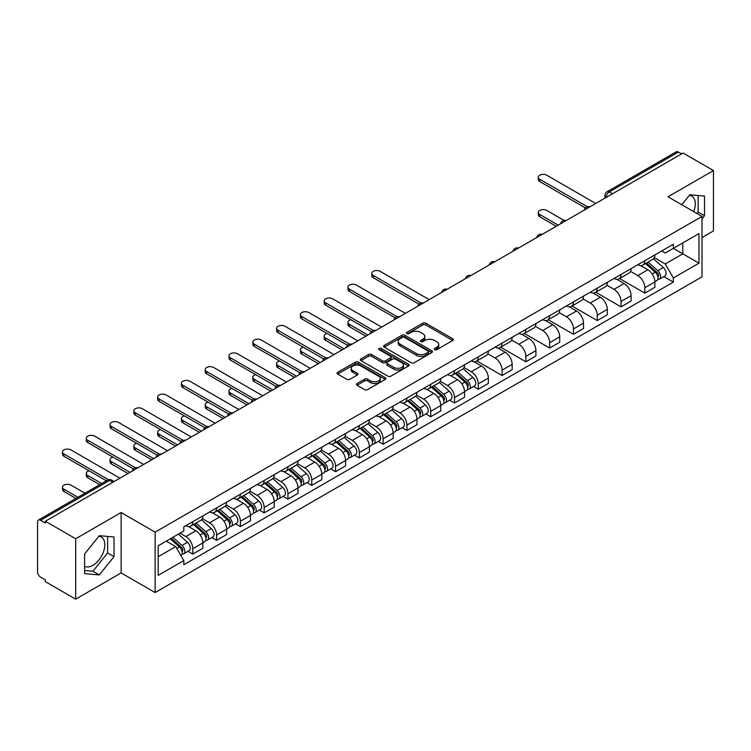 <?xml version="1.0" encoding="UTF-8"?>
<svg xmlns="http://www.w3.org/2000/svg" width="751" height="751" viewBox="0 0 751 751"><rect width="100%" height="100%" fill="white"/><g stroke="black" fill="none" stroke-linecap="round" stroke-linejoin="round"><path stroke-width="1.13" d="M434.716 349.656A1.483 0.854 0 0 0 436.81 349.656L452.712 340.475A2.122 1.22 0 0 0 453.332 339.612A2.122 1.22 0 0 0 452.712 338.748L425.77 323.193A2.122 1.22 0 0 0 422.775 323.193L406.873 332.374A1.483 0.854 0 0 0 406.441 332.975A1.483 0.854 0 0 0 406.873 333.585A1.483 0.854 0 0 0 408.966 333.585L411.022 332.393A6.778 3.915 0 0 1 420.607 332.393L422.851 333.688A6.778 3.915 0 0 1 424.831 336.457A6.778 3.915 0 0 1 422.851 339.227L420.795 340.41A1.483 0.854 0 0 0 420.363 341.02A1.483 0.854 0 0 0 420.795 341.621A1.483 0.854 0 0 0 422.888 341.621L424.944 340.428A6.778 3.915 0 0 1 434.529 340.428L436.772 341.724A6.778 3.915 0 0 1 438.753 344.493A6.778 3.915 0 0 1 436.772 347.262L434.716 348.445A1.483 0.854 0 0 0 434.285 349.055A1.483 0.854 0 0 0 434.716 349.656L434.716 348.445M689.334 195.363A16.822 9.716 -60 0 1 691.821 196.124A16.822 9.716 -60 0 1 693.708 211.622M98.841 536.28A16.822 9.716 -60 0 1 101.319 537.049A16.822 9.716 -60 0 1 103.901 550.53A16.822 9.716 -60 0 1 92.908 565.353A16.822 9.716 -60 0 1 84.6 566.235M357.063 383.517A2.122 1.22 0 0 0 356.443 384.381A2.122 1.22 0 0 0 357.063 385.244L364.62 389.609A2.122 1.22 0 0 0 367.615 389.609L385.282 379.405A2.122 1.22 0 0 0 385.901 378.542A2.122 1.22 0 0 0 385.282 377.678L358.33 362.123A2.122 1.22 0 0 0 355.336 362.123L337.678 372.327A2.122 1.22 0 0 0 337.058 373.191A2.122 1.22 0 0 0 337.678 374.054L346.812 379.321A2.122 1.22 0 0 0 349.797 379.321L357.363 374.956A2.122 1.22 0 0 0 357.983 374.092A2.122 1.22 0 0 0 357.363 373.228L352.829 370.618A5.661 3.267 0 0 1 351.177 368.3A5.661 3.267 0 0 1 354.669 365.286A5.661 3.267 0 0 1 360.837 365.99L378.579 376.232A5.661 3.267 0 0 1 380.241 378.542A5.661 3.267 0 0 1 376.739 381.564A5.661 3.267 0 0 1 370.572 380.86L367.615 379.152A2.122 1.22 0 0 0 364.62 379.152L357.063 383.517L357.063 385.244M155.128 532.159L121.127 512.52L75.673 538.758L45.332 521.241L683.1 153.026L713.45 170.543L668.005 196.781L702.016 216.419L155.128 532.159L155.128 592.558L702.016 276.819L702.016 216.419M411.173 362.733A2.122 1.22 0 0 0 414.167 362.733L431.834 352.529A2.122 1.22 0 0 0 432.454 351.665A2.122 1.22 0 0 0 431.834 350.801L404.892 335.246A2.122 1.22 0 0 0 401.898 335.246L384.23 345.441A2.122 1.22 0 0 0 383.611 346.305A2.122 1.22 0 0 0 384.23 347.169L411.173 362.733M379.659 349.975A1.483 0.854 0 0 1 381.161 350.191L408.525 365.99L390.895 376.167A2.122 1.22 0 0 1 387.901 376.167L360.949 360.611L360.949 358.884A2.122 1.22 0 0 0 360.33 359.748A2.122 1.22 0 0 0 360.949 360.611M360.949 358.884L368.516 354.519A2.122 1.22 0 0 1 371.51 354.519L382.437 360.827A2.122 1.22 0 0 0 385.432 360.827L390.445 357.936A2.122 1.22 0 0 0 391.064 357.072A2.122 1.22 0 0 0 390.445 356.209L379.067 349.637A1.483 0.854 0 0 1 378.635 349.027A1.483 0.854 0 0 1 379.546 348.239A1.483 0.854 0 0 1 381.161 348.426L408.553 364.244A2.122 1.22 0 0 1 409.173 365.108A2.122 1.22 0 0 1 408.553 365.972L408.553 364.244M75.673 538.758L75.673 599.157L45.332 581.64L45.332 579.875L40.601 577.153A4.309 2.488 -120 0 1 37.55 571.868L37.55 522.029A4.309 2.488 -120 0 1 38.442 520.058L107.524 480.171A4.309 2.488 60 0 1 109.684 480.387L40.601 520.265A4.309 2.488 -120 0 0 38.442 520.058M702.016 237.551L713.45 230.942L713.45 170.543M75.673 599.157L121.127 572.919L155.128 592.558M45.332 521.241L45.332 522.996L40.601 520.265M612.487 193.786L609.286 191.937A4.309 2.488 60 0 0 607.137 191.721L676.219 151.843A4.309 2.488 60 0 1 678.378 152.049L609.286 191.937A4.309 2.488 120 0 0 606.235 197.222L606.235 197.4M681.579 153.899L678.378 152.049M644.818 260.7A9.923 5.726 60 0 1 642.772 265.159L652.835 259.348A9.923 5.726 -120 0 0 654.891 254.889M630.54 271.383L637.806 275.589A9.923 5.726 60 0 1 644.827 287.736L654.891 281.925A9.923 5.726 -120 0 0 647.869 269.778L640.669 265.61M654.891 281.925L654.891 287.295L644.827 293.106L619.594 278.537M642.772 265.159A9.923 5.726 60 0 1 637.881 264.709M644.827 287.736L644.827 293.106M621.03 274.444A9.923 5.726 60 0 1 618.974 278.893L629.047 273.082A9.923 5.726 -120 0 0 631.093 268.633M595.796 292.27L621.03 306.84L631.093 301.029L631.093 295.659A9.923 5.726 -120 0 0 624.081 283.512L616.881 279.353M618.974 278.893A9.923 5.726 60 0 1 614.093 278.443M606.752 285.127L614.018 289.323A9.923 5.726 60 0 1 621.03 301.47L621.03 306.84M597.242 288.177A9.923 5.726 60 0 1 595.186 292.627L605.25 286.816A9.923 5.726 -120 0 0 607.306 282.367M572.009 306.014L597.242 320.574L607.306 314.763L607.306 309.393A9.923 5.726 -120 0 0 600.293 297.246L593.083 293.087M595.186 292.627A9.923 5.726 60 0 1 590.305 292.177M582.954 298.86L590.23 303.057A9.923 5.726 60 0 1 597.242 315.204L597.242 320.574M573.454 301.911A9.923 5.726 60 0 1 571.398 306.361L581.462 300.55A9.923 5.726 -120 0 0 583.518 296.101M548.221 319.748L573.454 334.317L583.518 328.506L583.518 323.127A9.923 5.726 -120 0 0 576.505 310.98L569.296 306.821M571.398 306.361A9.923 5.726 60 0 1 566.507 305.92M559.166 312.594L566.432 316.791A9.923 5.726 60 0 1 573.454 328.938L573.454 334.317M549.657 315.645A9.923 5.726 60 0 1 547.601 320.104L557.674 314.284A9.923 5.726 -120 0 0 559.73 309.834M524.433 333.482L549.657 348.051L559.73 342.24L559.73 336.87A9.923 5.726 -120 0 0 552.708 324.714L545.508 320.555M547.601 320.104A9.923 5.726 60 0 1 542.72 319.654M535.379 326.328L542.644 330.524A9.923 5.726 60 0 1 549.657 342.681L549.657 348.051M525.869 329.379A9.923 5.726 60 0 1 523.813 333.838L533.877 328.027A9.923 5.726 -120 0 0 535.932 323.568M500.635 347.215L525.869 361.785L535.932 355.974L535.932 350.604A9.923 5.726 -120 0 0 528.92 338.448L521.72 334.289M523.813 333.838A9.923 5.726 60 0 1 518.932 333.388M511.581 340.062L518.857 344.258A9.923 5.726 60 0 1 525.869 356.415L525.869 361.785M502.081 343.113A9.923 5.726 60 0 1 500.025 347.572L510.089 341.761A9.923 5.726 -120 0 0 512.144 337.302M476.847 360.949L502.081 375.519L512.144 369.708L512.144 364.338A9.923 5.726 -120 0 0 505.132 352.191L497.922 348.023M500.025 347.572A9.923 5.726 60 0 1 495.144 347.122M487.793 353.796L495.059 358.002A9.923 5.726 60 0 1 502.081 370.149L502.081 375.519M478.284 356.856A9.923 5.726 60 0 1 476.237 361.306L486.301 355.495A9.923 5.726 -120 0 0 488.357 351.046M473.459 386.465L478.284 389.253L488.357 383.442L488.357 378.072A9.923 5.726 -120 0 0 481.335 365.925L474.134 361.766M476.237 361.306A9.923 5.726 60 0 1 471.346 360.855M464.005 367.539L471.271 371.736A9.923 5.726 60 0 1 478.284 383.883L478.284 389.253M454.496 370.59A9.923 5.726 60 0 1 452.44 375.04L462.503 369.229A9.923 5.726 -120 0 0 464.559 364.779M449.671 400.208L454.496 402.987L464.559 397.176L464.559 391.806A9.923 5.726 -120 0 0 457.547 379.659L450.347 375.5M452.44 375.04A9.923 5.726 60 0 1 447.558 374.589M440.208 381.273L447.483 385.47A9.923 5.726 60 0 1 454.496 397.617L454.496 402.987M430.708 384.324A9.923 5.726 60 0 1 428.652 388.774L438.715 382.963A9.923 5.726 -120 0 0 440.771 378.513M425.883 413.942L430.708 416.73L440.771 410.91L440.771 405.54A9.923 5.726 -120 0 0 433.759 393.393L426.549 389.234M428.652 388.774A9.923 5.726 60 0 1 423.771 388.333M416.42 395.007L423.695 399.203A9.923 5.726 60 0 1 430.708 411.351L430.708 416.73M406.92 398.058A9.923 5.726 60 0 1 404.864 402.508L414.928 396.697A9.923 5.726 -120 0 0 416.983 392.247M402.085 427.676L406.92 430.464L416.983 424.653L416.983 419.283A9.923 5.726 -120 0 0 409.962 407.126L402.761 402.968M404.864 402.508A9.923 5.726 60 0 1 399.973 402.067M392.632 408.741L399.898 412.937A9.923 5.726 60 0 1 406.92 425.094L406.92 430.464M383.123 411.792A9.923 5.726 60 0 1 381.067 416.251L391.14 410.44A9.923 5.726 -120 0 0 393.186 405.981M378.297 441.41L383.123 444.198L393.186 438.387L393.186 433.017A9.923 5.726 -120 0 0 386.174 420.86L378.973 416.702M381.067 416.251A9.923 5.726 60 0 1 376.185 415.801M368.844 422.475L376.11 426.671A9.923 5.726 60 0 1 383.123 438.828L383.123 444.198M359.335 425.526A9.923 5.726 60 0 1 357.279 429.985L367.342 424.174A9.923 5.726 -120 0 0 369.398 419.715M354.51 455.144L359.335 457.932L369.398 452.121L369.398 446.751A9.923 5.726 -120 0 0 362.386 434.594L355.176 430.436M357.279 429.985A9.923 5.726 60 0 1 352.397 429.534M345.047 436.209L352.322 440.415A9.923 5.726 60 0 1 359.335 452.562L359.335 457.932M335.547 439.269A9.923 5.726 60 0 1 333.491 443.719L343.554 437.908A9.923 5.726 -120 0 0 345.61 433.458M330.722 468.877L335.547 471.666L345.61 465.855L345.61 460.485A9.923 5.726 -120 0 0 338.598 448.338L331.388 444.179M333.491 443.719A9.923 5.726 60 0 1 328.609 443.268M321.259 449.952L328.525 454.148A9.923 5.726 60 0 1 335.547 466.296L335.547 471.666M311.749 453.003A9.923 5.726 60 0 1 309.703 457.453L319.766 451.642A9.923 5.726 -120 0 0 321.822 447.192M306.924 482.621L311.749 485.399L321.822 479.589L321.822 474.219A9.923 5.726 -120 0 0 314.8 462.072L307.6 457.913M309.703 457.453A9.923 5.726 60 0 1 304.812 457.002M297.471 463.686L304.737 467.882A9.923 5.726 60 0 1 311.749 480.03L311.749 485.399M287.962 466.737A9.923 5.726 60 0 1 285.906 471.187L295.969 465.376A9.923 5.726 -120 0 0 298.025 460.926M283.136 496.355L287.962 499.133L298.025 493.323L298.025 487.953A9.923 5.726 -120 0 0 291.012 475.805L283.812 471.647M285.906 471.187A9.923 5.726 60 0 1 281.024 470.746M273.674 477.42L280.949 481.616A9.923 5.726 60 0 1 287.962 493.764L287.962 499.133M264.174 480.471A9.923 5.726 60 0 1 262.118 484.921L272.181 479.11A9.923 5.726 -120 0 0 274.237 474.66M259.348 510.089L264.174 512.877L274.237 507.066L274.237 501.687A9.923 5.726 -120 0 0 267.225 489.539L260.015 485.381M262.118 484.921A9.923 5.726 60 0 1 257.236 484.479M249.886 491.154L257.161 495.35A9.923 5.726 60 0 1 264.174 507.507L264.174 512.877M240.376 494.205A9.923 5.726 60 0 1 238.33 498.664L248.393 492.853A9.923 5.726 -120 0 0 250.449 488.394M235.551 523.822L240.376 526.611L250.449 520.8L250.449 515.43A9.923 5.726 -120 0 0 243.427 503.273L236.227 499.115M238.33 498.664A9.923 5.726 60 0 1 233.439 498.213M226.098 504.888L233.364 509.084A9.923 5.726 60 0 1 240.376 521.241L240.376 526.611M216.588 507.939A9.923 5.726 60 0 1 214.533 512.398L224.605 506.587A9.923 5.726 -120 0 0 226.652 502.128M211.763 537.556L216.588 540.345L226.652 534.534L226.652 529.164A9.923 5.726 -120 0 0 219.639 517.007L212.439 512.849M214.533 512.398A9.923 5.726 60 0 1 209.651 511.947M202.31 518.622L209.576 522.818A9.923 5.726 60 0 1 216.588 534.975L216.588 540.345M192.8 521.682A9.923 5.726 60 0 1 190.745 526.132L200.808 520.321A9.923 5.726 -120 0 0 202.864 515.871M187.975 551.29L192.8 554.078L202.864 548.268L202.864 542.898A9.923 5.726 -120 0 0 195.851 530.75L188.642 526.592M190.745 526.132A9.923 5.726 60 0 1 185.863 525.681M179.987 533.21L185.788 536.561A9.923 5.726 60 0 1 192.8 548.709L192.8 554.078M661.678 250.975L665.255 253.04L698.965 233.589L682.8 242.92L682.8 253.838L665.255 263.967L654.328 257.649M158.179 556.716L175.715 546.597L183.798 560.593L158.179 575.388L158.179 545.799L183.798 531.013L183.798 526.873L673.337 244.244L673.337 248.374L698.965 263.169L673.337 277.964L665.255 263.967M698.965 233.589L698.965 263.169M183.798 560.593L183.798 564.733L673.337 282.104L673.337 277.964M702.016 218.832L704.532 215.706L704.532 196.086L689.812 194.772L681.795 204.741M121.127 512.52L121.127 572.919M84.6 573.623L99.31 574.937L114.03 556.622L114.03 537.003L99.31 535.688L84.6 553.994L84.6 573.623M175.715 546.597L166.262 541.133M663.79 276.584L673.337 282.104M696.937 213.481L698.12 212.007L698.12 195.513M698.12 212.007L704.532 215.706M84.6 570.497L92.908 571.239L107.628 552.933L107.628 536.43M92.908 571.239L99.31 574.937M107.628 552.933L114.03 556.622M435.308 349.863L436.772 349.018A6.778 3.915 0 0 0 438.753 346.258L438.753 344.493M424.831 336.457L424.831 338.213A6.778 3.915 0 0 1 422.851 340.982L421.386 341.827M452.684 340.494L425.77 324.948A2.122 1.22 0 0 0 422.775 324.948L407.464 333.791M431.834 350.801L431.834 352.529L404.892 337.011A2.122 1.22 0 0 0 401.898 337.011L384.259 347.187M428.089 352.275A1.483 0.854 0 0 0 428.521 351.665A1.483 0.854 0 0 0 428.089 351.064L404.442 337.406A1.483 0.854 0 0 0 402.339 337.406L400.17 338.663A6.778 3.915 0 0 0 398.19 341.423A6.778 3.915 0 0 0 400.17 344.193L416.336 353.524A6.778 3.915 0 0 0 425.92 353.524L428.089 352.275L428.089 354.031A1.483 0.854 0 0 0 428.521 353.43L428.521 351.665M398.19 341.423L398.19 343.188A6.778 3.915 0 0 0 400.17 345.948L400.17 344.193M428.089 354.031L425.92 355.289A6.778 3.915 0 0 1 416.336 355.289L400.17 345.948M360.978 360.63L368.516 356.284L368.516 354.519M391.064 357.072L391.064 358.828A2.122 1.22 0 0 1 390.445 359.691L385.432 362.592A2.122 1.22 0 0 1 382.437 362.592L371.51 356.284A2.122 1.22 0 0 0 368.516 356.284M393.777 367.37A5.661 3.267 0 0 0 399.945 368.084A5.661 3.267 0 0 0 403.437 365.061A5.661 3.267 0 0 0 401.785 362.752L395.533 359.147A2.122 1.22 0 0 0 392.538 359.147L387.525 362.038A2.122 1.22 0 0 0 386.906 362.902A2.122 1.22 0 0 0 387.525 363.766L393.777 367.37L393.777 369.135A5.661 3.267 0 0 0 399.945 369.849A5.661 3.267 0 0 0 403.437 366.826L403.437 365.061M386.906 362.902L386.906 364.667A2.122 1.22 0 0 0 387.525 365.53L387.525 363.766M393.777 369.135L387.525 365.53M380.241 378.542L380.241 380.306A5.661 3.267 0 0 1 376.739 383.329A5.661 3.267 0 0 1 370.572 382.616L367.615 380.907A2.122 1.22 0 0 0 364.62 380.907L357.091 385.263M351.177 368.3L351.177 370.065A5.661 3.267 0 0 0 352.829 372.374L352.829 370.618M357.335 374.974L352.829 372.374M385.254 379.424L358.33 363.888A2.122 1.22 0 0 0 355.336 363.888L337.706 374.064M645.513 263.573L655.21 272.228A5.388 3.117 60 0 1 656.9 280.564L654.891 281.728M645.766 263.808L650.328 266.436M564.085 220.428L546.766 210.43A4.957 2.863 -0 0 0 541.358 209.811A4.957 2.863 -0 0 0 538.298 212.458A4.957 2.863 -0 0 0 539.744 214.476L558.2 225.131M646.489 263.01L657.275 272.632A2.591 1.493 60 0 1 658.092 276.64A2.591 1.493 60 0 1 657.857 276.734M648.104 262.08L657.801 270.726A5.388 3.117 60 0 1 659.491 279.062A5.388 3.117 60 0 1 657.867 279.241M653.511 258.832L663.293 267.563A5.388 3.117 60 0 1 664.982 275.899L659.491 279.062M556.219 226.276L539.744 216.767A4.957 2.863 180 0 1 538.298 214.748L538.298 212.458M585.461 207.943L539.744 181.545A4.957 2.863 180 0 1 538.298 179.527L538.298 177.236A4.957 2.863 -0 0 0 539.744 179.264L587.432 206.788M595.712 203.474L546.766 175.208A4.957 2.863 -0 0 0 541.358 174.589A4.957 2.863 -0 0 0 538.298 177.236M455.181 373.454L464.878 382.109A5.388 3.117 60 0 1 466.568 390.445L464.559 391.609M455.444 373.688L460.006 376.326M350.858 319.738A4.957 2.863 -0 0 0 347.966 322.339A4.957 2.863 -0 0 0 349.422 324.366L367.877 335.021M456.167 372.89L466.953 382.522A2.591 1.493 60 0 1 467.76 386.521A2.591 1.493 60 0 1 467.526 386.615M457.781 371.961L467.469 380.616A5.388 3.117 60 0 1 469.168 388.952A5.388 3.117 60 0 1 467.535 389.121M463.179 368.713L472.961 377.443A5.388 3.117 60 0 1 474.651 385.779L469.168 388.952M365.887 336.157L349.422 326.657A4.957 2.863 180 0 1 347.966 324.629L347.966 322.339M431.393 387.197L441.09 395.843A5.388 3.117 60 0 1 442.78 404.179L440.771 405.343M431.647 387.422L436.218 390.06M327.07 333.472A4.957 2.863 -0 0 0 324.179 336.072A4.957 2.863 -0 0 0 325.634 338.1L344.08 348.755M432.369 386.624L443.156 396.256A2.591 1.493 60 0 1 443.972 400.255A2.591 1.493 60 0 1 443.738 400.349M433.984 385.695L443.681 394.35A5.388 3.117 60 0 1 445.371 402.686A5.388 3.117 60 0 1 443.747 402.855M439.391 382.447L449.173 391.177A5.388 3.117 60 0 1 450.863 399.513L445.371 402.686M342.099 349.9L325.634 340.391A4.957 2.863 180 0 1 324.179 338.363L324.179 336.072M407.605 400.931L417.303 409.577A5.388 3.117 60 0 1 418.992 417.913L416.983 419.077M407.859 401.156L412.421 403.794M303.282 347.206A4.957 2.863 -0 0 0 300.391 349.806A4.957 2.863 -0 0 0 301.836 351.834L320.292 362.489M408.582 400.367L419.368 409.99A2.591 1.493 60 0 1 420.185 413.989A2.591 1.493 60 0 1 419.95 414.083M410.196 399.429L419.893 408.084A5.388 3.117 60 0 1 421.583 416.42A5.388 3.117 60 0 1 419.959 416.589M415.603 396.19L425.385 404.911A5.388 3.117 60 0 1 427.075 413.247L421.583 416.42M318.311 363.634L301.836 354.125A4.957 2.863 180 0 1 300.391 352.097L300.391 349.806M383.817 414.665L393.505 423.311A5.388 3.117 60 0 1 395.204 431.656L393.186 432.811M384.071 414.89L388.633 417.528M279.485 360.94A4.957 2.863 -0 0 0 276.593 363.54A4.957 2.863 -0 0 0 278.048 365.568L296.504 376.223M384.794 414.101L395.58 423.724A2.591 1.493 60 0 1 396.387 427.732A2.591 1.493 60 0 1 396.152 427.817M386.408 413.172L396.096 421.818A5.388 3.117 60 0 1 397.795 430.154A5.388 3.117 60 0 1 396.162 430.332M391.815 409.924L401.588 418.645A5.388 3.117 60 0 1 403.287 426.99L397.795 430.154M294.523 377.368L278.048 367.859A4.957 2.863 180 0 1 276.593 365.831L276.593 363.54M360.02 428.399L369.717 437.054A5.388 3.117 60 0 1 371.407 445.39L369.398 446.545M360.283 428.633L364.845 431.262M255.697 374.674A4.957 2.863 -0 0 0 252.805 377.284A4.957 2.863 -0 0 0 254.26 379.302L272.707 389.957M360.996 427.835L371.792 437.457A2.591 1.493 60 0 1 372.599 441.466A2.591 1.493 60 0 1 372.365 441.56M362.611 426.906L372.308 435.552A5.388 3.117 60 0 1 373.998 443.888A5.388 3.117 60 0 1 372.374 444.066M368.018 423.658L377.8 432.388A5.388 3.117 60 0 1 379.49 440.724L373.998 443.888M270.726 391.102L254.26 381.592A4.957 2.863 180 0 1 252.805 379.565L252.805 377.284M336.232 442.132L345.929 450.788A5.388 3.117 60 0 1 347.619 459.124L345.61 460.288M336.486 442.367L341.048 444.996M231.909 388.408A4.957 2.863 -0 0 0 229.017 391.018A4.957 2.863 -0 0 0 230.473 393.036L248.919 403.691M337.208 441.569L347.995 451.201A2.591 1.493 60 0 1 348.811 455.2A2.591 1.493 60 0 1 348.577 455.294M338.823 440.64L348.52 449.286A5.388 3.117 60 0 1 350.21 457.622A5.388 3.117 60 0 1 348.586 457.8M344.23 437.392L354.012 446.122A5.388 3.117 60 0 1 355.702 454.458L350.21 457.622M246.938 404.836L230.473 395.326A4.957 2.863 180 0 1 229.017 393.308L229.017 391.018M312.444 455.866L322.132 464.522A5.388 3.117 60 0 1 323.831 472.858L321.813 474.022M312.698 456.101L317.26 458.739M208.121 402.151A4.957 2.863 -0 0 0 205.22 404.751A4.957 2.863 -0 0 0 206.675 406.779L225.131 417.434M313.42 455.303L324.207 464.935A2.591 1.493 60 0 1 325.023 468.934A2.591 1.493 60 0 1 324.779 469.028M315.035 454.374L324.732 463.02A5.388 3.117 60 0 1 326.422 471.365A5.388 3.117 60 0 1 324.789 471.534M320.442 451.126L330.215 459.856A5.388 3.117 60 0 1 331.914 468.192L326.422 471.365M223.15 418.57L206.675 409.07A4.957 2.863 180 0 1 205.22 407.042L205.22 404.751M288.647 469.61L298.344 478.256A5.388 3.117 60 0 1 300.034 486.592L298.025 487.756M288.91 469.835L293.472 472.473M184.324 415.885A4.957 2.863 -0 0 0 181.432 418.485A4.957 2.863 -0 0 0 182.887 420.513L201.343 431.168M289.633 469.037L300.419 478.669A2.591 1.493 60 0 1 301.226 482.668A2.591 1.493 60 0 1 300.991 482.762M291.247 468.108L300.935 476.763A5.388 3.117 60 0 1 302.634 485.099A5.388 3.117 60 0 1 301.001 485.268M296.645 464.86L306.427 473.59A5.388 3.117 60 0 1 308.117 481.926L302.634 485.099M199.353 432.313L182.887 422.804A4.957 2.863 180 0 1 181.432 420.776L181.432 418.485M264.859 483.344L274.556 491.989A5.388 3.117 60 0 1 276.246 500.326L274.237 501.49M265.112 483.569L269.684 486.207M160.536 429.619A4.957 2.863 -0 0 0 157.644 432.219A4.957 2.863 -0 0 0 159.099 434.247L177.546 444.902M265.835 482.78L276.621 492.403A2.591 1.493 60 0 1 277.438 496.402A2.591 1.493 60 0 1 277.203 496.495M267.45 481.842L277.147 490.497A5.388 3.117 60 0 1 278.837 498.833A5.388 3.117 60 0 1 277.213 499.002M272.857 478.603L282.639 487.324A5.388 3.117 60 0 1 284.329 495.66L278.837 498.833M175.565 446.047L159.099 436.538A4.957 2.863 180 0 1 157.644 434.51L157.644 432.219M418.927 304.089L373.209 277.701A4.957 2.863 180 0 1 371.764 275.673L371.764 273.383A4.957 2.863 -0 0 0 373.209 275.41L420.898 302.935M429.178 299.621L380.231 271.355A4.957 2.863 -0 0 0 374.824 270.735A4.957 2.863 -0 0 0 371.764 273.383M395.139 317.823L349.422 291.435A4.957 2.863 180 0 1 347.966 289.407L347.966 287.117A4.957 2.863 -0 0 0 349.422 289.144L397.11 316.678M405.39 313.355L356.434 285.089A4.957 2.863 -0 0 0 351.027 284.469A4.957 2.863 -0 0 0 347.966 287.117M371.351 331.566L325.634 305.169A4.957 2.863 180 0 1 324.179 303.141L324.179 300.851A4.957 2.863 -0 0 0 325.634 302.878L373.313 330.412M381.602 327.089L332.646 298.832A4.957 2.863 -0 0 0 327.239 298.213A4.957 2.863 -0 0 0 324.179 300.851M347.553 345.3L301.836 318.903A4.957 2.863 180 0 1 300.391 316.875L300.391 314.594A4.957 2.863 -0 0 0 301.836 316.612L349.525 344.146M357.814 340.832L308.858 312.566A4.957 2.863 -0 0 0 303.451 311.947A4.957 2.863 -0 0 0 300.391 314.594M323.765 359.034L278.048 332.637A4.957 2.863 180 0 1 276.593 330.618L276.593 328.328A4.957 2.863 -0 0 0 278.048 330.346L325.737 357.88M334.017 354.566L285.061 326.3A4.957 2.863 -0 0 0 279.663 325.681A4.957 2.863 -0 0 0 276.593 328.328M299.978 372.768L254.26 346.371A4.957 2.863 180 0 1 252.805 344.352L252.805 342.062A4.957 2.863 -0 0 0 254.26 344.089L301.94 371.614M310.229 368.3L261.273 340.034A4.957 2.863 -0 0 0 255.866 339.414A4.957 2.863 -0 0 0 252.805 342.062M276.18 386.502L230.473 360.114A4.957 2.863 180 0 1 229.017 358.086L229.017 355.796A4.957 2.863 -0 0 0 230.473 357.823L278.152 385.347M286.441 382.034L237.485 353.768A4.957 2.863 -0 0 0 232.078 353.148A4.957 2.863 -0 0 0 229.017 355.796M252.392 400.236L206.675 373.848A4.957 2.863 180 0 1 205.22 371.82L205.22 369.53A4.957 2.863 -0 0 0 206.675 371.557L254.364 399.091M262.643 395.768L213.697 367.502A4.957 2.863 -0 0 0 208.29 366.882A4.957 2.863 -0 0 0 205.22 369.53M228.604 413.979L182.887 387.582A4.957 2.863 180 0 1 181.432 385.554L181.432 383.263A4.957 2.863 -0 0 0 182.887 385.291L230.576 412.825M238.856 409.502L189.9 381.245A4.957 2.863 -0 0 0 184.493 380.616A4.957 2.863 -0 0 0 181.432 383.263M204.816 427.713L159.099 401.316A4.957 2.863 180 0 1 157.644 399.288L157.644 397.007A4.957 2.863 -0 0 0 159.099 399.025L206.778 426.559M215.068 423.245L166.112 394.979A4.957 2.863 -0 0 0 160.705 394.359A4.957 2.863 -0 0 0 157.644 397.007M241.071 497.078L250.759 505.723A5.388 3.117 60 0 1 252.458 514.069L250.44 515.224M241.324 497.303L245.887 499.941M136.748 443.353A4.957 2.863 -0 0 0 133.856 445.953A4.957 2.863 -0 0 0 135.302 447.981L153.758 458.636M242.047 496.514L252.834 506.136A2.591 1.493 60 0 1 253.65 510.136A2.591 1.493 60 0 1 253.406 510.229M243.662 495.576L253.359 504.231A5.388 3.117 60 0 1 255.049 512.567A5.388 3.117 60 0 1 253.416 512.745M249.069 492.337L258.842 501.058A5.388 3.117 60 0 1 260.541 509.394L255.049 512.567M151.777 459.781L135.302 450.271A4.957 2.863 180 0 1 133.856 448.244L133.856 445.953M181.019 441.447L135.302 415.05A4.957 2.863 180 0 1 133.856 413.031L133.856 410.741A4.957 2.863 -0 0 0 135.302 412.759L182.991 440.293M191.27 436.979L142.324 408.713A4.957 2.863 -0 0 0 136.917 408.093A4.957 2.863 -0 0 0 133.856 410.741M217.274 510.811L226.971 519.467A5.388 3.117 60 0 1 228.661 527.803L226.652 528.957M217.537 511.046L222.099 513.675M112.95 457.087A4.957 2.863 -0 0 0 110.059 459.696A4.957 2.863 -0 0 0 111.514 461.715L129.97 472.37M218.259 510.248L229.046 519.87A2.591 1.493 60 0 1 229.853 523.879A2.591 1.493 60 0 1 229.618 523.973M219.874 509.319L229.562 517.965A5.388 3.117 60 0 1 231.261 526.301A5.388 3.117 60 0 1 229.628 526.479M225.272 506.071L235.054 514.792A5.388 3.117 60 0 1 236.743 523.137L231.261 526.301M127.989 473.515L111.514 464.005A4.957 2.863 180 0 1 110.059 461.978L110.059 459.696M157.231 455.181L111.514 428.783A4.957 2.863 180 0 1 110.059 426.765L110.059 424.475A4.957 2.863 -0 0 0 111.514 426.502L159.203 454.026M167.482 450.713L118.527 422.447A4.957 2.863 -0 0 0 113.119 421.827A4.957 2.863 -0 0 0 110.059 424.475M193.486 524.545L203.183 533.201A5.388 3.117 60 0 1 204.873 541.537L202.864 542.701M193.749 524.78L198.311 527.409M89.162 470.821A4.957 2.863 -0 0 0 86.271 473.43A4.957 2.863 -0 0 0 87.726 475.449L101.714 483.531M194.462 523.982L205.248 533.604A2.591 1.493 60 0 1 206.065 537.613A2.591 1.493 60 0 1 205.83 537.707M196.077 523.053L205.774 531.699A5.388 3.117 60 0 1 207.464 540.035A5.388 3.117 60 0 1 205.84 540.213M201.484 519.805L211.266 528.535A5.388 3.117 60 0 1 212.955 536.871L207.464 540.035M99.723 484.677L87.726 477.739A4.957 2.863 180 0 1 86.271 475.721L86.271 473.43M133.443 468.915L87.726 442.527A4.957 2.863 180 0 1 86.271 440.499L86.271 438.209A4.957 2.863 -0 0 0 87.726 440.236L135.405 467.76M143.694 464.447L94.739 436.181A4.957 2.863 -0 0 0 89.331 435.561A4.957 2.863 -0 0 0 86.271 438.209M170.289 538.814L179.395 546.935A5.388 3.117 60 0 1 181.085 555.271L180.813 555.421M170.383 538.758L174.514 541.142M84.938 493.21L70.951 485.137A4.957 2.863 -0 0 0 65.544 484.517A4.957 2.863 -0 0 0 62.483 487.164A4.957 2.863 -0 0 0 63.929 489.192L77.916 497.265M171.266 538.251L181.46 547.348A2.591 1.493 60 0 1 182.277 551.347A2.591 1.493 60 0 1 182.042 551.441M172.88 537.312L181.986 545.433A5.388 3.117 60 0 1 183.676 553.778A5.388 3.117 60 0 1 182.052 553.947M178.372 534.149L187.478 542.269A5.388 3.117 60 0 1 189.168 550.605L183.676 553.778M75.935 498.411L63.929 491.473A4.957 2.863 180 0 1 62.483 489.455L62.483 487.164M106.435 480.8L63.929 456.261A4.957 2.863 180 0 1 62.483 454.233L62.483 451.942A4.957 2.863 -0 0 0 63.929 453.97L108.566 479.739M119.907 478.18L70.951 449.915A4.957 2.863 -0 0 0 65.544 449.295A4.957 2.863 -0 0 0 62.483 451.942M606.395 197.306L606.235 197.222A4.309 2.488 0 0 1 604.977 195.457L604.977 198.123M216.588 534.975L226.652 529.164M240.376 521.241L250.449 515.43M264.174 507.507L274.237 501.687M287.962 493.764L298.025 487.953M311.749 480.03L321.822 474.219M335.547 466.296L345.61 460.485M359.335 452.562L369.398 446.751M383.123 438.828L393.186 433.017M406.92 425.094L416.983 419.283M430.708 411.351L440.771 405.54M454.496 397.617L464.559 391.806M478.284 383.883L488.357 378.072M502.081 370.149L512.144 364.338M525.869 356.415L535.932 350.604M549.657 342.681L559.73 336.87M573.454 328.938L583.518 323.127M597.242 315.204L607.306 309.393M621.03 301.47L631.093 295.659M192.8 548.709L202.864 542.898M185.788 536.561L195.851 530.75M209.576 522.818L219.639 517.007M233.364 509.084L243.427 503.273M257.161 495.35L267.225 489.539M280.949 481.616L291.012 475.805M304.737 467.882L314.8 462.072M328.525 454.148L338.598 448.338M352.322 440.415L362.386 434.594M376.11 426.671L386.174 420.86M399.898 412.937L409.962 407.126M423.695 399.203L433.759 393.393M447.483 385.47L457.547 379.659M471.271 371.736L481.335 365.925M495.059 358.002L505.132 352.191M518.857 344.258L528.92 338.448M542.644 330.524L552.708 324.714M566.432 316.791L576.505 310.98M590.23 303.057L600.293 297.246M614.018 289.323L624.081 283.512M637.806 275.589L647.869 269.778M589.497 207.06A4.309 2.488 120 0 0 587.601 208.158M565.71 220.794A4.309 2.488 120 0 0 563.804 221.892M541.922 234.528A4.309 2.488 120 0 0 540.016 235.636M518.134 248.271A4.309 2.488 120 0 0 516.228 249.37M494.336 262.005A4.309 2.488 120 0 0 492.431 263.103M470.548 275.739A4.309 2.488 120 0 0 468.643 276.837M446.761 289.473A4.309 2.488 120 0 0 444.855 290.571M422.963 303.207A4.309 2.488 120 0 0 421.058 304.305M399.175 316.941A4.309 2.488 120 0 0 397.27 318.048M375.387 330.684A4.309 2.488 120 0 0 373.482 331.782M351.59 344.418A4.309 2.488 120 0 0 349.694 345.516M327.802 358.152A4.309 2.488 120 0 0 325.896 359.25M304.014 371.886A4.309 2.488 120 0 0 302.109 372.984M280.226 385.62A4.309 2.488 120 0 0 278.321 386.718M256.429 399.354A4.309 2.488 120 0 0 254.523 400.461M232.641 413.097A4.309 2.488 120 0 0 230.735 414.195M208.853 426.831A4.309 2.488 120 0 0 206.947 427.929M185.056 440.565A4.309 2.488 120 0 0 183.15 441.663M161.268 454.299A4.309 2.488 120 0 0 159.362 455.397M137.48 468.033A4.309 2.488 120 0 0 135.574 469.131M112.885 482.236L109.684 480.387A4.309 2.488 120 0 1 111.843 480.171A4.309 4.309 0 0 0 107.524 480.171M436.772 349.018L436.772 347.262M420.795 341.621L420.795 340.41M422.851 340.982L422.851 339.227M406.873 333.585L406.873 332.374M422.775 324.948L422.775 323.193M425.77 324.948L425.77 323.193M452.712 340.475L452.712 338.748M384.23 347.169L384.23 345.441M401.898 337.011L401.898 335.246M404.892 337.011L404.892 335.246M416.336 355.289L416.336 353.524M425.92 355.289L425.92 353.524M371.51 356.284L371.51 354.519M382.437 362.592L382.437 360.827M385.432 362.592L385.432 360.827M390.445 359.691L390.445 357.936M381.161 350.191L381.161 348.426M364.62 380.907L364.62 379.152M367.615 380.907L367.615 379.152M370.572 382.616L370.572 380.86M357.363 374.956L357.363 373.228M337.678 374.054L337.678 372.327M355.336 363.888L355.336 362.123M358.33 363.888L358.33 362.123M385.282 379.405L385.282 377.678M655.21 272.228L652.187 273.974M658.627 275.457L657.651 276.011M663.293 267.563L657.801 270.726M539.744 216.767L539.744 214.476M539.744 179.264L539.744 181.545M464.878 382.109L461.856 383.855M468.295 385.338L467.329 385.901M472.961 377.443L467.469 380.616M349.422 326.657L349.422 324.366M441.09 395.843L438.068 397.589M444.508 399.072L443.541 399.635M449.173 391.177L443.681 394.35M325.634 340.391L325.634 338.1M417.303 409.577L414.28 411.323M420.72 412.806L419.743 413.369M425.385 404.911L419.893 408.084M301.836 354.125L301.836 351.834M393.505 423.311L390.482 425.057M396.922 426.54L395.955 427.103M401.588 418.645L396.096 421.818M278.048 367.859L278.048 365.568M369.717 437.054L366.695 438.8M373.134 440.274L372.167 440.837M377.8 432.388L372.308 435.552M254.26 381.592L254.26 379.302M345.929 450.788L342.907 452.534M349.346 454.017L348.37 454.571M354.012 446.122L348.52 449.286M230.473 395.326L230.473 393.036M322.132 464.522L319.109 466.268M325.558 467.751L324.582 468.314M330.215 459.856L324.732 463.02M206.675 409.07L206.675 406.779M298.344 478.256L295.321 480.002M301.761 481.485L300.794 482.048M306.427 473.59L300.935 476.763M182.887 422.804L182.887 420.513M274.556 491.989L271.533 493.736M277.973 495.219L277.006 495.782M282.639 487.324L277.147 490.497M159.099 436.538L159.099 434.247M373.209 275.41L373.209 277.701M349.422 289.144L349.422 291.435M325.634 302.878L325.634 305.169M301.836 316.612L301.836 318.903M278.048 330.346L278.048 332.637M254.26 344.089L254.26 346.371M230.473 357.823L230.473 360.114M206.675 371.557L206.675 373.848M182.887 385.291L182.887 387.582M159.099 399.025L159.099 401.316M250.759 505.723L247.736 507.469M254.185 508.953L253.209 509.516M258.842 501.058L253.359 504.231M135.302 450.271L135.302 447.981M135.302 412.759L135.302 415.05M226.971 519.467L223.948 521.213M230.388 522.687L229.421 523.25M235.054 514.792L229.562 517.965M111.514 464.005L111.514 461.715M111.514 426.502L111.514 428.783M203.183 533.201L200.16 534.947M206.6 536.43L205.633 536.984M211.266 528.535L205.774 531.699M87.726 477.739L87.726 475.449M87.726 440.236L87.726 442.527M179.395 546.935L176.785 548.437M182.812 550.164L181.836 550.727M187.478 542.269L181.986 545.433M63.929 491.473L63.929 489.192M63.929 453.97L63.929 456.261M589.864 206.854A4.309 4.309 0 0 0 584.334 210.045M566.076 220.587A4.309 4.309 0 0 0 560.546 223.779M542.288 234.321A4.309 4.309 0 0 0 536.749 237.513M518.49 248.055A4.309 4.309 0 0 0 512.961 251.256M494.702 261.789A4.309 4.309 0 0 0 489.173 264.99M470.915 275.523A4.309 4.309 0 0 0 465.376 278.724M447.127 289.266A4.309 4.309 0 0 0 441.588 292.458M423.329 303A4.309 4.309 0 0 0 417.8 306.192M399.541 316.734A4.309 4.309 0 0 0 394.003 319.926M375.753 330.468A4.309 4.309 0 0 0 370.215 333.66M351.956 344.202A4.309 4.309 0 0 0 346.427 347.403M328.168 357.936A4.309 4.309 0 0 0 322.639 361.137M304.38 371.679A4.309 4.309 0 0 0 298.842 374.871M280.592 385.413A4.309 4.309 0 0 0 275.054 388.605M256.795 399.147A4.309 4.309 0 0 0 251.266 402.339M233.007 412.881A4.309 4.309 0 0 0 227.469 416.073M209.219 426.615A4.309 4.309 0 0 0 203.681 429.816M185.422 440.349A4.309 4.309 0 0 0 179.893 443.55M161.634 454.092A4.309 4.309 0 0 0 156.105 457.284M137.846 467.826A4.309 4.309 0 0 0 132.307 471.018M114.152 481.504L111.843 480.171M607.137 191.721A4.309 4.309 0 0 0 604.977 195.457"/></g></svg>
